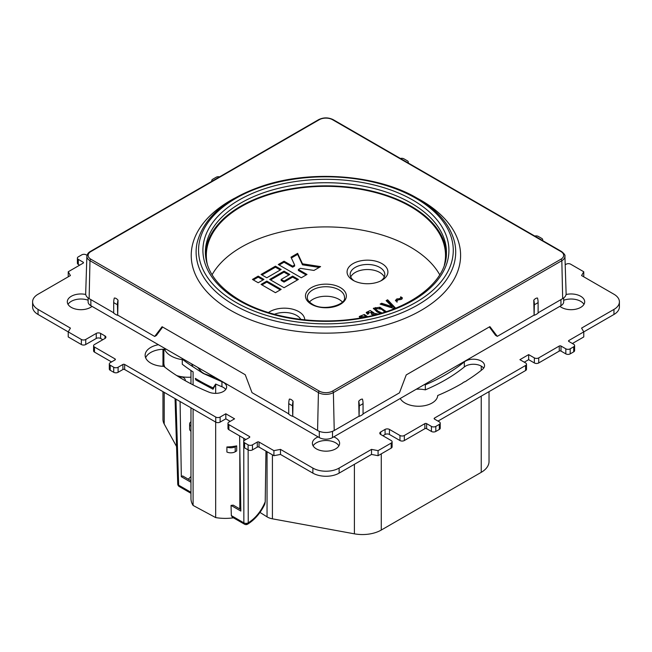 <?xml version="1.0" encoding="UTF-8"?>
<svg xmlns="http://www.w3.org/2000/svg" width="652" height="652" viewBox="0 0 652 652"><rect width="100%" height="100%" fill="white"/><g stroke="black" fill="none" stroke-linecap="round" stroke-linejoin="round"><path stroke-width="0.98" d="M444.305 265.152A119.593 69.047 0 0 0 445.503 255.388A119.593 69.047 0 0 0 410.475 206.562A119.593 69.047 0 0 0 280.148 191.598A119.593 69.047 0 0 0 206.325 255.388A119.593 69.047 0 0 0 207.523 265.152M212.079 274.785A119.593 69.047 180 0 1 410.475 247.132A119.593 69.047 0 0 0 212.079 274.785M205.453 254.704A120.465 69.552 180 0 1 280.36 191.003A120.465 69.552 180 0 1 411.094 206.203A120.465 69.552 180 0 1 446.375 254.704M381.933 263.612A20.424 11.793 180 0 1 381.933 280.287A20.424 11.793 180 0 1 353.05 280.287L353.05 280.287A20.424 11.793 180 0 1 353.05 263.612A20.424 11.793 180 0 1 381.933 263.612M380.744 280.922A17.327 10.008 0 0 0 384.819 274.476A17.327 10.008 0 0 0 379.741 267.401A17.327 10.008 0 0 0 360.858 265.234A17.327 10.008 0 0 0 350.157 274.476A17.327 10.008 0 0 0 354.232 280.922M384.256 277.002A17.327 10.008 0 0 0 379.741 272.454A17.327 10.008 0 0 0 362.952 269.879A17.327 10.008 0 0 0 350.719 277.002M300.817 319.382A17.327 10.008 0 0 0 296.595 315.413A17.327 10.008 0 0 0 274.41 314.28M268.445 312.552A20.424 11.793 180 0 1 298.779 311.623A20.424 11.793 180 0 1 304.761 319.822M384.827 312.104L381.591 309.227L374.867 308.29L374.867 309.301L380.401 313.449M374.867 308.29L378.119 311.232L382.039 312.968M379.26 307.988L385.707 311.819M380.328 313.473L377.019 311.868L373.368 308.274L379.929 307.222L386.261 311.632M309.472 302.015A18.517 10.685 180 0 1 339.007 299.374A18.517 10.685 180 0 1 342.357 302.015M182.267 359.651A24.45 14.116 180 0 1 171.028 355.951A24.45 14.116 180 0 1 164.532 349.227M176.749 375.585A24.45 14.116 0 0 0 190.971 377.182M566.058 294.517A13.619 7.865 180 0 1 580.704 296.269A13.619 7.865 180 0 1 584.689 301.827A13.619 7.865 180 0 1 576.286 309.089A13.619 7.865 180 0 1 561.445 307.385A13.619 7.865 180 0 1 559.889 306.31L424.281 384.607A19.185 11.076 180 0 1 425.316 384.81A175.152 101.125 0 0 0 464.33 361.901A11.141 6.43 180 0 1 476.799 359.505A11.141 6.43 180 0 1 484.55 365.625A11.141 6.43 180 0 1 482.496 369.35A197.434 113.986 180 0 1 466.669 380.621L466.775 380.686A197.434 113.986 180 0 1 464.689 381.901L464.477 381.779A197.434 113.986 180 0 1 462.48 383.042L462.586 383.107A197.434 113.986 180 0 1 437.712 395.511A19.185 11.076 180 0 1 425.609 405.471A19.185 11.076 180 0 1 404.973 403.009A19.185 11.076 180 0 1 400.23 398.486L333.767 436.864A13.619 7.865 180 0 1 335.625 437.761A13.619 7.865 180 0 1 339.619 443.319A13.619 7.865 180 0 1 331.208 450.581A13.619 7.865 180 0 1 316.375 448.878A13.619 7.865 180 0 1 312.381 443.319A13.619 7.865 180 0 1 318.119 436.905L218.501 379.391A34.328 19.821 180 0 1 215.649 378.983L203.114 373.384L193.114 366.856A34.328 19.821 180 0 1 191.655 363.889L182.576 358.649A19.185 11.076 180 0 1 182.267 359.162A175.152 101.125 0 0 0 193.114 366.856M182.267 359.162L182.267 364.215A175.152 101.125 0 0 0 193.09 371.893M195.372 379.048A33.048 19.079 0 0 0 195.608 379.334L195.331 378.364A175.152 101.125 0 0 0 199.504 380.858A175.152 101.125 0 0 0 213.074 387.907L215.673 384.044L215.673 393.368M583.964 304.354A13.619 7.865 0 0 0 580.704 301.322A13.619 7.865 0 0 0 563.687 300.279M215.649 378.983A175.152 101.125 0 0 0 221.941 381.689A11.141 6.43 180 0 1 226.635 386.938A11.141 6.43 180 0 1 220.604 392.651A11.141 6.43 180 0 1 209.039 392.178A197.434 113.986 180 0 1 183.75 379.847A197.434 113.986 180 0 1 163.733 366.326A19.185 11.076 180 0 1 150.751 363.082A19.185 11.076 180 0 1 145.135 355.25A19.185 11.076 180 0 1 158.428 344.712L92.03 306.375A13.619 7.865 180 0 1 71.296 307.385A13.619 7.865 180 0 1 67.311 301.827A13.619 7.865 180 0 1 85.738 294.476M166.366 349.293A19.185 11.076 0 0 0 145.64 357.777M88.118 300.205A13.619 7.865 0 0 0 68.036 304.354M338.893 445.846A13.619 7.865 0 0 0 335.625 442.814A13.619 7.865 0 0 0 313.107 445.846M218.501 379.391L191.655 363.889M568.886 340.483L568.886 341.493A1.239 0.717 180 0 1 568.52 340.988A1.239 0.717 180 0 1 568.886 340.483L583.768 331.892L581.576 328.103L613.964 309.407A18.566 10.717 0 0 0 619.4 301.827A18.566 10.717 0 0 0 613.964 294.248L581.576 275.551L583.768 271.762L570.639 264.182A3.097 1.785 0 0 0 566.262 264.182L565.194 264.793M542.399 240.449A3.097 1.785 -0 0 0 542.692 239.691A3.097 1.785 -0 0 0 541.788 238.428L538.283 236.407A3.097 1.785 -0 0 0 534.779 236.048M408.013 162.861A3.097 1.785 -0 0 0 408.307 162.103A3.097 1.785 -0 0 0 407.402 160.84L403.898 158.819A3.097 1.785 -0 0 0 400.393 158.469M219.553 176.855A3.097 1.785 -0 0 0 216.187 177.246L212.682 179.267A3.097 1.785 -0 0 0 211.778 180.531A3.097 1.785 -0 0 0 212.014 181.207M83.114 262.161A1.239 0.717 180 0 1 83.48 262.666A1.239 0.717 180 0 1 83.114 263.172L83.114 262.161L78.297 259.382A3.097 1.785 -0 0 1 77.392 258.119A3.097 1.785 -0 0 1 78.297 256.855L81.802 254.834A3.097 1.785 -0 0 1 86.178 254.834L87.018 255.315M83.114 263.172L68.232 271.762L70.424 275.551L38.036 294.248A18.566 10.717 0 0 0 32.6 301.827A18.566 10.717 0 0 0 38.036 309.407L70.424 328.103L68.232 331.892L81.361 339.472A3.097 1.785 0 0 0 85.738 339.472L96.243 333.408A3.097 1.785 180 0 1 100.62 333.408L104.996 335.935A3.097 1.785 180 0 1 105.901 337.198A3.097 1.785 180 0 1 104.996 338.461L94.491 344.525A3.097 1.785 0 0 0 93.586 345.788A3.097 1.785 0 0 0 94.491 347.051L115.029 358.91A1.239 0.717 180 0 1 115.388 359.415A1.239 0.717 180 0 1 115.029 359.92L115.029 358.91M110.212 365.226L110.212 370.279L113.717 372.3L113.717 367.247L110.212 365.226A3.097 1.785 0 0 1 109.308 363.963A3.097 1.785 0 0 1 110.212 362.699L115.029 359.92M113.717 367.247A3.097 1.785 0 0 0 118.093 367.247L118.093 372.3A3.097 1.785 180 0 1 113.717 372.3M122.902 364.468A1.239 0.717 180 0 1 124.654 364.468L124.654 369.521A1.239 0.717 0 0 0 122.902 369.521L122.902 364.468L118.093 367.247M124.654 364.468L215.747 417.06A3.097 1.785 0 0 0 220.123 417.06L220.123 422.113A3.097 1.785 180 0 1 215.747 422.113L215.747 417.06M230.189 421.355L225.812 418.828L225.812 413.775L220.123 417.06M225.812 413.775L234.565 418.828L228.876 422.113A3.097 1.785 0 0 0 227.972 423.376A3.097 1.785 0 0 0 228.876 424.639L249.414 436.498A1.239 0.717 180 0 1 249.773 437.003A1.239 0.717 180 0 1 249.414 437.508L249.414 436.498M244.598 442.814L244.598 447.867L248.102 449.888L248.102 444.835L244.598 442.814A3.097 1.785 0 0 1 243.693 441.551A3.097 1.785 0 0 1 244.598 440.287L249.414 437.508M248.102 444.835A3.097 1.785 0 0 0 252.479 444.835L252.479 449.888A3.097 1.785 180 0 1 248.102 449.888M257.295 442.056A1.239 0.717 180 0 1 259.04 442.056L259.04 447.109A1.239 0.717 0 0 0 257.295 447.109L257.295 442.056L252.479 444.835M259.04 442.056L273.921 450.646L280.482 449.383L312.87 468.079A18.566 10.717 0 0 0 339.13 468.079L371.518 449.383L378.078 450.646L391.208 443.067A3.097 1.785 0 0 0 392.113 441.803A3.097 1.785 0 0 0 391.208 440.54L380.703 434.476A3.097 1.785 180 0 1 379.798 433.213A3.097 1.785 180 0 1 380.703 431.95L385.079 429.423A3.097 1.785 180 0 1 389.456 429.423L399.961 435.487A3.097 1.785 0 0 0 404.338 435.487L424.876 423.629A1.239 0.717 180 0 1 426.62 423.629L426.62 428.682A1.239 0.717 0 0 0 424.876 428.682L424.876 423.629M426.62 428.682L431.437 431.461L431.437 426.408L426.62 423.629M431.437 426.408A3.097 1.785 0 0 0 435.813 426.408L439.318 424.387A3.097 1.785 0 0 0 440.222 423.124A3.097 1.785 0 0 0 439.318 421.86L434.501 419.081A1.239 0.717 180 0 1 434.134 418.576A1.239 0.717 180 0 1 434.501 418.071L525.593 365.479A3.097 1.785 0 0 0 526.498 364.215A3.097 1.785 0 0 0 525.593 362.952L519.905 359.668L528.658 354.615L528.658 359.668L524.281 362.194M528.658 359.668L534.347 362.952L534.347 357.899L528.658 354.615M534.347 357.899A3.097 1.785 0 0 0 538.723 357.899L559.261 346.041A1.239 0.717 180 0 1 561.005 346.041L561.005 351.094A1.239 0.717 0 0 0 559.261 351.094L559.261 346.041M561.005 351.094L565.822 353.873L565.822 348.82L561.005 346.041M565.822 348.82A3.097 1.785 0 0 0 570.198 348.82L573.703 346.799A3.097 1.785 0 0 0 574.608 345.536A3.097 1.785 0 0 0 573.703 344.272L568.886 341.493M226.904 446.97L226.904 452.023A6.186 3.57 180 0 0 235.193 451.787L236.676 450.931L236.676 445.878A34.328 19.821 0 0 1 226.904 446.97A6.186 3.57 0 0 0 235.193 446.734L236.676 445.878M233.44 517.818A34.328 19.821 180 0 1 215.673 517.59L215.673 422.072M243.767 446.979L243.856 522.831A3.097 1.785 120 0 0 244.5 524.2L232.397 517.215L231.33 515.602L231.044 505.398A34.328 19.821 0 0 0 233.229 505.137L240.816 509.522M215.673 517.59L193.098 505.439A34.328 19.821 180 0 1 190.971 498.568L190.971 407.81M193.098 505.439L193.098 409.04M193.098 384.9L193.098 371.917M489.033 391.64L489.033 461.469A26.61 15.363 180 0 1 481.241 472.333L381.265 530.052A26.61 15.363 180 0 1 354.395 533.833L272.414 518.821A12.38 7.148 180 0 1 267.043 516.849L259.985 512.415M176.562 446.514L164.214 424.036A26.61 15.363 180 0 1 162.967 419.391L162.967 391.64M265.217 501.787L264.802 504.175C260.531 513.034 254.802 519.709 247.621 524.184L247.621 524.184A3.097 1.76 -120.6 0 0 248.233 522.831C255.592 518.193 261.256 511.176 265.217 501.787L265.959 451.102M195.779 379.937L212.992 389.203L214.801 385.992M190.971 421.762A6.186 3.57 0 0 0 189.618 423.987A6.186 3.57 0 0 0 190.971 426.221M190.971 431.274A6.186 3.57 180 0 1 189.618 429.049L189.618 423.987M425.316 384.81L425.316 389.863A175.152 101.125 0 0 0 464.33 366.954L464.33 361.901M483.662 368.152A11.141 6.43 0 0 0 474.599 364.289A11.141 6.43 0 0 0 464.33 366.954M425.316 389.863A19.185 11.076 0 0 0 416.269 389.228M583.768 271.762L583.768 276.815M79.609 265.193L78.297 264.435A3.097 1.785 180 0 1 77.392 263.172L77.392 258.119M68.232 271.762L68.232 276.815M32.6 301.827L32.6 306.88A18.566 10.717 0 0 0 38.036 314.46L38.036 309.407M81.361 339.472L81.361 344.525L68.232 336.945L68.232 331.892L38.036 314.46M81.361 344.525A3.097 1.785 0 0 0 85.738 344.525L85.738 339.472M102.804 339.725L100.62 338.461A3.097 1.785 0 0 0 96.243 338.461L85.738 344.525M93.586 345.788L93.586 350.841A3.097 1.785 0 0 0 94.491 352.104L111.525 361.942M110.212 370.279A3.097 1.785 180 0 1 109.308 369.016L109.308 363.963M122.902 369.521L118.093 372.3M124.654 369.521L215.747 422.113M225.812 418.828L220.123 422.113M245.91 439.529L228.876 429.692A3.097 1.785 180 0 1 227.972 428.429L227.972 423.376M244.598 447.867A3.097 1.785 180 0 1 243.693 446.604L243.693 441.551M257.295 447.109L252.479 449.888M259.04 447.109L273.921 455.699L280.482 454.436L280.482 449.383M273.921 450.646L273.921 455.699M312.87 468.079L312.87 473.132L280.482 454.436M312.87 473.132A18.566 10.717 0 0 0 339.13 473.132L339.13 468.079M371.518 449.383L371.518 454.436L339.13 473.132M371.518 454.436L378.078 455.699L391.208 448.12A3.097 1.785 0 0 0 392.113 446.856L392.113 441.803M378.078 450.646L378.078 455.699M399.961 435.487L399.961 440.54L389.456 434.476A3.097 1.785 0 0 0 385.079 434.476L382.895 435.74M399.961 440.54A3.097 1.785 0 0 0 404.338 440.54L424.876 428.682M435.813 426.408L435.813 431.461A3.097 1.785 180 0 1 431.437 431.461M435.813 431.461L439.318 429.44L439.318 424.387M440.222 423.124L440.222 428.177A3.097 1.785 180 0 1 439.318 429.44M437.997 421.102L525.593 370.532L525.593 365.479M526.498 364.215L526.498 369.268A3.097 1.785 180 0 1 525.593 370.532M559.261 351.094L538.723 362.952A3.097 1.785 180 0 1 534.347 362.952M570.198 348.82L570.198 353.873A3.097 1.785 180 0 1 565.822 353.873M570.198 353.873L573.703 351.852L573.703 346.799M574.608 345.536L574.608 350.589A3.097 1.785 180 0 1 573.703 351.852M572.391 343.514L583.768 336.945L583.768 331.892L613.964 314.46A18.566 10.717 0 0 0 619.4 306.88L619.4 301.827M225.739 389.464A11.141 6.43 0 0 0 221.941 386.742L221.941 381.689M215.673 384.052A175.152 101.125 0 0 0 221.941 386.742M213.065 387.916L212.992 389.203M195.608 379.334L195.331 378.364M239.602 435.886L240.841 511.054L231.044 505.398M231.33 515.602L243.856 522.831A3.097 1.85 -0.1 0 0 248.233 522.831L248.143 449.913M246.073 524.029A3.097 1.76 -120.6 0 0 247.621 524.184A3.097 3.097 0 0 1 244.5 524.2M190.971 476.49A24.14 13.937 -60 0 1 188.257 479.179M163.872 361.069A24.76 14.295 0 0 0 163.611 363.303A24.76 14.295 0 0 0 164.508 366.937M177.214 375.886A24.76 14.295 0 0 0 180.971 376.766C183.554 377.321 184.997 378.388 185.298 379.969L185.38 380.776M163.872 349.236L163.872 363.156A24.45 14.116 0 0 0 164.932 367.263M175.054 398.616L177.735 483.971A3.097 1.785 -1.8 0 0 178.648 485.186A3.097 1.785 120 0 0 179.284 486.555L190.971 493.303M180.082 401.526L181.321 476.693L190.971 482.26M190.971 480.744L182.633 475.936L181.321 476.693M333.767 436.864L332.504 437.59A9.34 5.395 180 0 1 319.301 437.59L318.119 436.905M424.281 384.607L400.23 398.486M92.03 306.375L90.856 305.698A9.34 5.395 180 0 1 88.118 301.884L88.118 297.94M182.576 358.649L158.428 344.712M563.687 297.94L563.687 301.884A9.34 5.395 180 0 1 560.948 305.698L559.889 306.31M410.475 247.132A119.593 69.047 180 0 1 439.741 274.785A119.593 69.047 0 0 0 410.475 247.132M373.441 308.812L375.601 307.565M387.622 299.781L395.316 307.834L394.069 308.551L380.124 304.109L381.624 303.245L392.129 306.636L386.123 300.645L387.622 299.781L387.622 300.792L394.696 308.192M281.175 289.374L266.815 281.085L261.077 284.402L275.429 292.691L281.175 289.374M360.165 318.054L359.268 316.497L364.338 314.492L367.622 316.636M366.098 316.953L360.841 316.497L361.746 317.777M275.429 266.171L261.077 274.459L266.815 277.776L281.175 269.488L275.429 266.171L275.429 267.181L280.303 269.993M284.044 271.142L269.683 279.431L284.044 287.719L298.396 279.431L292.658 276.114L284.044 281.085L281.175 279.431L289.781 274.459L284.044 271.142L284.044 272.153L270.564 279.936M376.734 314.468L372.382 314.794L371.33 314.044L372.316 312.805L367.801 312.438L368.739 313.759L367.435 314.24L366.253 312.43L370.23 310.531L373.743 312.715L373.604 313.229L378.266 314.052M258.2 276.114L252.463 279.431L258.2 282.748L263.946 279.431L258.2 276.114L258.2 277.124L263.074 279.936M395.528 300.849C396.799 297.614 397.842 299.512 399.35 298.567C400.051 298.844 400.499 298.257 400.687 296.815L402.26 297.719C402.675 300.996 396.946 298.249 397.052 301.721L395.454 300.409M395.634 300.906L400.752 298.241L400.687 296.815M397.003 302.218L397.052 301.721M297.63 253.351L302.487 263.815L320.597 266.611L313.971 270.441L300.385 268.339L298.396 269.488L307.01 274.459L301.273 277.776L278.298 264.516L284.044 261.199L292.658 266.171L294.639 265.03L290.996 257.181L297.63 253.351L297.63 254.362L302.487 264.818L302.487 263.815M284.044 261.199L284.044 262.202L292.658 267.181L292.658 266.171M292.658 267.181L294.639 266.032L294.639 265.03M306.138 274.965L298.396 270.49L298.396 269.488M302.487 264.818L319.219 267.41M279.17 265.014L284.044 262.202M291.371 257.98L297.63 254.362M400.752 297.858L402.08 298.624M386.766 301.289L387.622 300.792M392.129 306.636L392.129 307.646L391.999 306.709M381.624 303.245L381.624 304.256L391.999 307.72M253.335 279.936L258.2 277.124M372.056 314.557L372.316 312.805M367.801 312.438L367.964 314.044M376.033 314.134L377.011 314.394M373.604 313.995L373.604 313.229L371.135 311.697M366.326 312.952L368.519 311.64M297.524 279.936L292.658 277.124L284.044 282.096L284.044 281.085M292.658 277.124L292.658 276.114M284.044 282.096L281.175 280.442L281.175 279.431M288.909 274.965L284.044 272.153M280.303 289.879L266.815 282.096L261.949 284.908M266.815 282.096L266.815 281.085M261.949 274.965L275.429 267.181M360.841 316.497L360.915 317.923M359.35 317.019L362.047 315.429M364.387 315.511L366.946 316.774M162.65 327.051L156.415 335.462L154.687 336.456L162.087 326.725L245.233 374.729L252.014 392.651L288.746 413.857M489.342 326.945L495.577 335.356L497.305 336.35L489.905 326.619L406.229 374.924L399.448 392.846L363.058 413.857M292.479 405.691A15.249 8.802 -60 0 1 293.074 401.257A5.33 3.154 -118.7 0 0 289.349 399.105A15.249 8.802 120 0 0 288.746 403.539A15.469 8.932 0 0 0 290.458 404.705A15.469 8.932 0 0 0 292.479 405.691L292.74 416.163L293.074 401.257M118.028 300.189A15.249 8.802 120 0 0 117.425 304.623A15.469 8.932 180 0 1 115.404 303.636A15.469 8.932 180 0 1 113.692 302.471A15.249 8.802 -60 0 1 114.296 298.037A5.33 3.154 61.3 0 1 118.028 300.189L117.694 315.095L117.425 304.623M534.379 304.623A15.249 8.802 -120 0 0 533.776 300.189L534.11 315.095L534.379 304.623A15.469 8.932 0 0 0 536.4 303.636A15.469 8.932 0 0 0 538.112 302.471L538.112 313.099A15.469 8.932 0 0 1 534.379 315.25M533.776 300.189A5.33 3.154 118.7 0 1 537.509 298.037A15.249 8.802 60 0 1 538.112 302.471M358.73 401.257A15.249 8.802 60 0 1 359.325 405.691L359.065 416.163L358.73 401.257A5.33 3.154 118.7 0 1 362.455 399.105A15.249 8.802 -120 0 1 363.058 403.539L363.058 414.159A15.469 8.932 180 0 1 359.325 416.31M292.479 416.31A15.469 8.932 0 0 1 288.746 414.159L288.746 403.539M560.948 251.582A1.239 0.717 -60 0 1 561.568 251.517C564.282 253.742 565.398 255.323 564.925 256.26A10.579 6.104 180 0 1 561.828 260.694L333.384 392.585L334.231 430.499A11.777 6.797 180 0 1 317.573 430.499L318.42 392.585A1.239 0.717 -60 0 1 319.301 391.094A9.34 5.395 0 0 0 332.504 391.094L560.948 259.203A9.34 5.395 0 0 0 560.948 251.582L332.504 119.691A9.34 5.395 0 0 0 319.301 119.691L90.856 251.582A9.34 5.395 0 0 0 90.856 259.203L319.301 391.094M564.925 256.26L566.123 293.669A11.777 6.797 180 0 1 562.676 298.608L561.828 260.694A1.239 0.717 -120 0 0 560.948 259.203M332.504 391.094A1.239 0.717 -120 0 1 333.384 392.585A10.579 6.104 180 0 1 318.42 392.585L89.976 260.694L89.128 298.608A11.777 6.797 180 0 1 85.681 293.669L86.879 256.26A10.579 6.104 180 0 0 89.976 260.694A1.239 0.717 -60 0 1 90.856 259.203M117.425 315.25A15.469 8.932 180 0 1 113.692 313.099L113.692 302.471M89.128 298.608L113.692 312.789M117.694 315.095L154.687 336.456M292.74 416.163L317.573 430.499M334.231 430.499L359.065 416.163M497.305 336.35L534.11 315.095M538.112 312.789L562.676 298.608M417.247 198.241A134.679 77.759 180 0 1 421.151 200.4A134.679 77.759 180 0 1 421.151 310.368A134.679 77.759 180 0 1 230.678 310.368A134.679 77.759 180 0 1 234.573 198.241M234.133 305.006A129.797 74.939 180 0 1 197.043 243.057C203.701 217.263 226.073 198.053 264.174 185.445C312.773 169.593 378.184 175.005 417.207 198.216C438.242 210.523 450.76 225.47 454.778 243.057A129.797 74.939 180 0 1 382.675 319.407A129.797 74.939 180 0 1 234.133 305.006M411.143 203.114A120.53 69.593 0 0 0 279.097 188.192A120.53 69.593 0 0 0 205.388 253.188L205.388 253.188C206.073 271.199 217.67 286.945 240.172 300.425C269.561 317.72 315.601 324.989 356.375 318.657C408.266 311.477 446.897 282.43 446.441 253.188L446.441 253.188A120.53 69.593 0 0 0 411.143 203.114M412.895 200.115A123.008 71.019 180 0 1 412.895 300.548A123.008 71.019 180 0 1 238.934 300.548A123.008 71.019 180 0 1 238.934 200.115A123.008 71.019 180 0 1 412.895 200.115M235.861 302.324A127.36 73.529 0 0 0 415.968 302.324A127.36 73.529 0 0 0 415.968 198.338A127.36 73.529 0 0 0 235.861 198.338A127.36 73.529 0 0 0 235.861 302.324M344.509 297.508A18.59 10.734 0 0 0 339.056 289.871A18.59 10.734 0 0 0 318.755 287.556A18.59 10.734 0 0 0 307.32 297.508C307.214 299.757 308.901 301.99 312.381 304.207C323.392 311.656 346.497 304.704 344.509 297.508M340.377 287.605A20.448 11.809 180 0 1 340.377 304.305A20.448 11.809 180 0 1 311.452 304.305A20.448 11.809 180 0 1 311.452 287.605A20.448 11.809 180 0 1 340.377 287.605M378.119 311.232L378.119 312.243M239.806 508.935L239.806 448.087M272.414 454.827L272.414 518.821M354.395 464.322L354.395 533.833M164.214 424.036L164.214 392.357M267.043 516.849L267.043 451.73M235.193 446.734L235.193 451.787M78.297 259.382L78.297 264.435M96.243 338.461L96.243 333.408M100.62 338.461L100.62 333.408M104.996 338.461L104.996 335.935M94.491 347.051L94.491 352.104M228.876 429.692L228.876 424.639M391.208 443.067L391.208 448.12M380.703 434.476L380.703 431.95M385.079 434.476L385.079 429.423M389.456 434.476L389.456 429.423M404.338 435.487L404.338 440.54M434.501 418.071L434.501 419.081M538.723 362.952L538.723 357.899M613.964 309.407L613.964 314.46M381.265 530.052L381.265 453.865M481.241 472.333L481.241 396.139M481.241 370.36L481.241 366.106M212.894 388.633A33.048 19.079 0 0 0 213.4 388.747M243.75 438.283L243.758 441.192M190.971 492.301L178.648 485.186L175.934 399.13M180.995 378.225L180.971 376.766M185.298 379.969L185.315 380.735M90.856 305.698L90.856 299.602M319.301 437.59L319.301 431.322M332.504 437.59L332.504 431.322M560.948 305.698L560.948 299.602M332.504 119.691A1.239 0.717 -60 0 1 333.123 119.626C328.306 117.319 323.498 117.319 318.681 119.626A1.239 0.717 -120 0 1 319.301 119.691M90.856 251.582A1.239 0.717 -120 0 0 90.237 251.517C88.346 252.577 87.229 254.158 86.879 256.26M363.058 403.539A15.469 8.932 180 0 1 361.347 404.705A15.469 8.932 180 0 1 359.325 405.691M215.657 377.752L204.117 373.677L201.639 372.023L197.678 367.369M190.971 383.808L190.971 370.507M542.692 239.691L542.692 240.621M408.307 162.103L408.307 163.033M211.778 180.531L211.778 181.346M162.967 349.26L162.967 366.302M163.676 366.326L163.611 363.303M177.735 483.971A3.097 3.097 0 0 0 179.284 486.555M561.568 251.517L333.123 119.626M90.237 251.517L318.681 119.626"/></g></svg>
